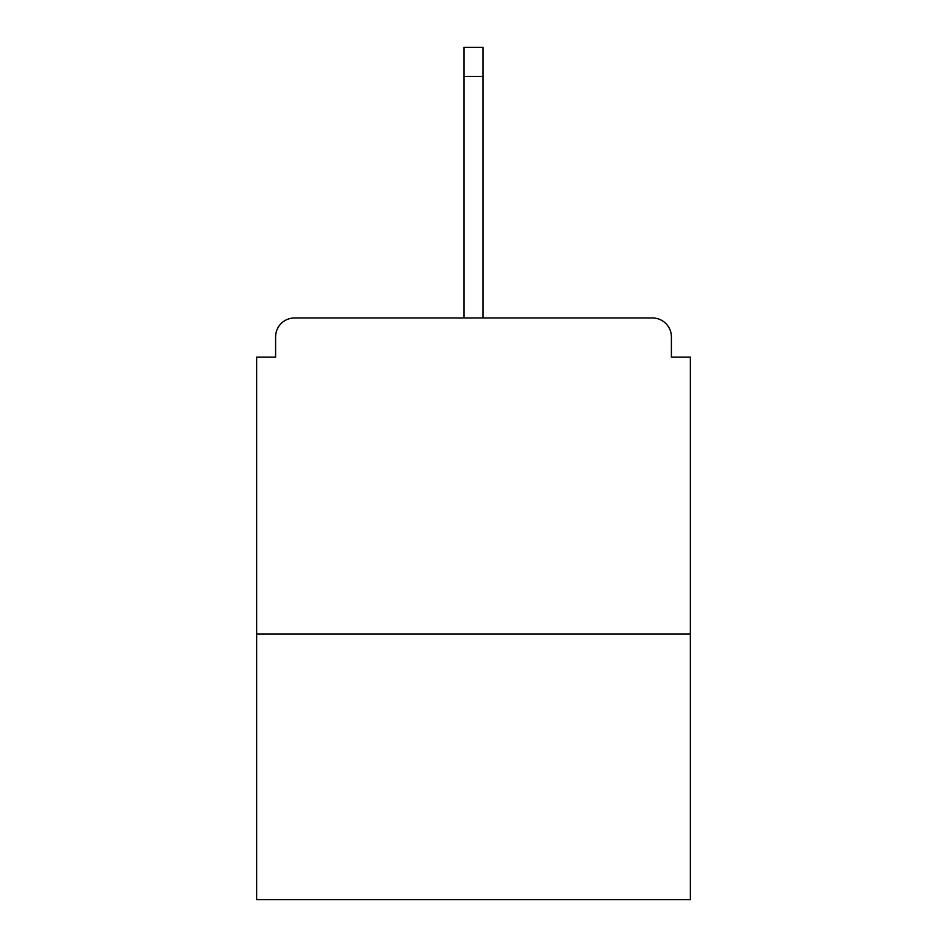 <?xml version="1.0" encoding="UTF-8"?>
<svg xmlns="http://www.w3.org/2000/svg" width="947" height="947" viewBox="0 0 947 947"><rect width="100%" height="100%" fill="white"/><g stroke="black" fill="none" stroke-linecap="round" stroke-linejoin="round"><path stroke-width="1.42" d="M671.399 357.161L671.399 336.931L671.399 357.161L690.363 357.161L690.363 899.65L256.637 899.65L256.637 357.161L275.601 357.161L275.601 336.931L275.601 357.161M690.363 634.099L256.637 634.099M671.399 336.931A18.964 18.964 0 0 0 652.436 317.967L294.564 317.967A18.964 18.964 0 0 0 275.601 336.931M652.436 317.967L572.13 317.967M374.87 317.967L294.564 317.967M482.982 76.435L464.018 76.435L464.018 47.35L482.982 47.35L482.982 317.967M464.018 76.435L464.018 317.967"/></g></svg>
